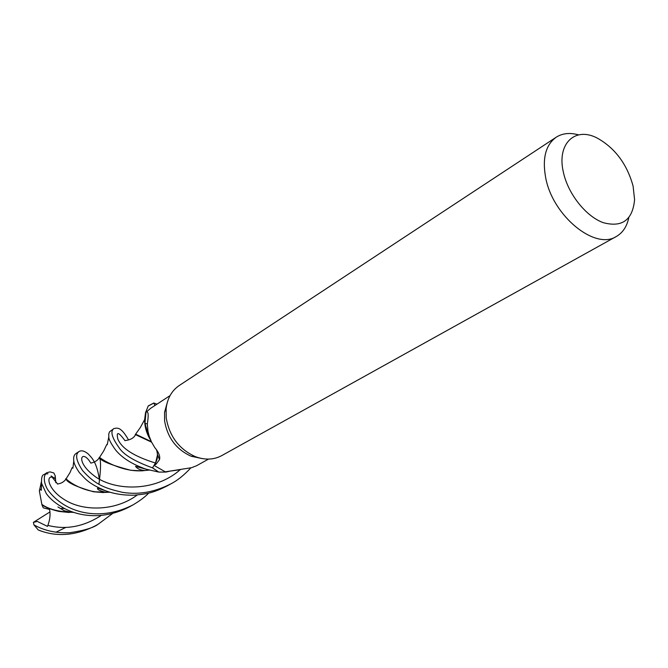 <?xml version="1.0" encoding="UTF-8"?>
<svg xmlns="http://www.w3.org/2000/svg" width="668" height="668" viewBox="0 0 668 668"><rect width="100%" height="100%" fill="white"/><g stroke="black" fill="none" stroke-linecap="round" stroke-linejoin="round"><path stroke-width="1" d="M158.617 472.059L152.504 467.867C134.41 461.262 123.229 454.482 118.962 447.535C111.823 437.54 110.136 431.219 113.886 428.564L109.519 431.837L108.742 433.983L108.826 436.788C108.508 438.818 110.704 443.151 115.422 449.773C121.968 457.864 132.222 464.344 146.175 469.212L158.792 472.084L152.538 467.825L155.444 463.016C157.706 459.041 158.04 454.582 156.454 449.631M150.726 440.304L149.148 437.557C146.083 431.745 144.58 425.758 144.639 419.613C144.572 425.792 146.083 431.795 149.173 437.64L149.866 438.876L149.173 437.64C146.083 431.804 144.572 425.792 144.639 419.613L145.515 412.774L148.179 406.069L153.807 403.063L154.968 405.484L153.782 403.004L156.997 404.157M628.78 217.726C626.926 226.51 622.776 232.765 616.347 236.48L221.734 455.618C213.768 459.868 204.967 460.21 195.332 456.628C178.999 449.172 169.288 436.179 166.19 417.667L166.132 408.457C167.417 398.262 171.785 390.613 179.241 385.511L556.185 137.224C562.464 133.233 569.929 132.456 578.588 134.878M201.602 458.473L191.14 456.236C176.252 449.439 167.401 437.615 164.587 420.756L164.545 412.356L167.409 402.027M616.347 236.48C595.138 250.5 552.628 215.889 545.681 177.705C542.157 158.383 545.656 144.889 556.185 137.224M633.097 186.096L634.583 199.682C632.638 220.081 622.167 227.738 603.179 222.644C585.794 216.323 567.917 193.712 563.341 172.052C556.669 143.595 575.098 126.369 597.25 138.076C615.053 148.079 627.001 164.086 633.097 186.096M149.148 437.557L144.964 423.328L145.983 412.256C148.346 410.595 148.797 414.494 147.336 423.963L147.97 431.227L149.139 436.037L151.502 441.999L154.817 447.644C158.809 452.361 160.362 456.386 159.477 459.709L156.087 464.168L154.074 465.437L165.288 471.825L191.549 467.7L196.626 465.705L208.508 459.1M167.651 471.458L165.288 471.825M155.552 462.832L152.538 467.825L158.775 472.084L166.023 472.076L170.19 471.082M159.477 459.709L157.573 454.641L155.535 463.066L154.074 465.437M155.469 463.016C157.732 459.083 158.091 454.657 156.537 449.748M145.983 412.256L150.651 408.307L170.048 395.615M144.639 419.613L145.791 411.755L144.639 419.613L140.305 427.57L135.32 434.567L151.586 442.166M148.496 405.768L153.807 403.063L154.968 405.484M148.713 493.084C145.198 496.825 139.954 500.766 132.974 504.908C102.237 520.748 67.835 514.953 49.173 491.656C45.791 487.907 41.424 476.735 46.869 472.702L49.991 471.884L53.832 472.961L55.21 475.775L54.951 478.564L51.127 475.917L57.707 484.141M47.971 473.804L45.574 473.913M46.869 472.702L44.03 474.581C42.101 474.898 41.282 477.82 41.583 483.348L46.267 493.493C50.092 499.004 56.304 504.081 64.905 508.715C79.325 516.147 103.406 520.405 129.642 506.761L132.974 504.908M78.991 451.551L75.977 453.539C74.023 454.825 73.296 457.288 73.789 460.912C73.931 463.433 75.785 467.324 79.35 472.585C85.587 478.989 87.658 483.223 105.511 490.755C114.195 493.928 123.73 495.405 134.126 495.188C145.649 494.044 152.438 493.452 167.342 485.82L167.484 485.745M190.781 467.926C184.017 475.215 177.429 480.501 171.033 483.766C154.742 492.149 138.501 494.996 122.311 492.316C105.836 488.325 95.883 485.469 82.565 470.548C76.144 460.811 74.95 454.474 78.991 451.543C81.346 450.123 84.343 450.858 88.001 453.756C92.075 458.064 96.66 462.072 99.323 479.14M112.566 513.517L98.012 524.322C93.436 527.787 84.034 530.584 69.798 532.713C56.296 533.323 44.338 530.709 33.943 524.881L33.4 522.343L37.341 521.441L47.503 526.401L47.871 525.365C50.008 519.595 50.568 514.276 49.541 509.417M42.869 531.636L38.293 530L33.943 524.881M38.293 530C56.312 537.155 75.217 535.82 95.015 525.983L95.324 525.816M65.831 479.29L65.99 479.056C67.234 482.605 76.386 486.838 93.462 491.765L110.262 492.283M65.74 478.756L66.174 478.705C66.257 479.682 82.323 493.318 106.195 492.366L109.811 492.149M65.815 527.411L55.962 532.212M97.62 488.558L97.787 488.058M98.939 484.25C100.91 469.27 101.06 460.411 99.39 457.68M99.006 458.223L99.557 457.396C101.569 459.242 122.912 473.195 144.856 470.531L149.24 470.088M99.073 457.588L99.357 457.663C100.826 460.945 111.289 465.153 130.728 470.272L142.117 470.873M125.033 440.73C118.478 431.812 116.082 431.261 117.844 439.076C121.693 448.478 134.218 456.461 155.444 463.016L152.504 467.867M113.886 428.564C117.601 427.854 120.85 426.61 128.557 439.895M41.934 504.833C45.933 507.496 51.595 509.692 58.926 511.421L73.981 512.431M135.07 435.386L135.32 434.567M49.532 509.417L43.295 507.864L41.942 504.833L39.379 490.988L41.349 481.862M151.327 441.64L135.863 434.267M73.513 512.281L70.925 512.306C57.991 511.655 48.321 509.033 41.917 504.44M55.21 475.775L55.82 482.714M148.254 405.935L153.782 403.004M33.4 522.343L50.05 511.872M62.057 509.433L57.916 506.937M155.535 463.066L156.087 464.168M51.703 477.069C45.825 476.601 48.514 490.972 66.984 501.15C84.953 511.204 115.706 511.103 137.266 494.98M54.96 478.564L54.409 478.179M90.79 463.083C82.273 448.445 74.424 460.477 93.436 475.24C111.948 490.496 153.849 493.184 180.193 469.688M47.871 525.374C65.873 530.066 83.65 526.768 101.185 515.462M37.341 521.441L38.811 522.159M191.14 456.236L195.332 456.628M166.357 471.65L180.577 469.637M144.964 423.328L147.336 423.963M164.545 412.356L166.132 408.457M171.033 483.766L167.351 485.82M98.012 524.322L95.015 525.983M103.557 492.583L93.462 491.765M65.99 479.056C64.019 481.828 61.306 483.448 57.865 483.916M105.511 490.755L97.653 488.116C96.793 489.444 99.641 490.863 106.195 492.366M73.789 460.912L72.887 468.218L72.086 467.675L69.99 472.618L66.174 478.705M99.557 457.396L103.724 450.908L106.696 444.596L107.231 444.738L108.826 436.788M144.856 470.531C138.259 469.98 136.497 467.45 135.512 466.364L146.175 469.212M99.357 457.663C97.737 460.335 95.04 462.122 91.265 463.016M58.926 511.421L69.155 512.481M125.693 440.488C130.769 439.803 134.076 437.799 135.612 434.484M64.905 508.715L62.124 508.273C60.922 508.39 61.573 509.191 64.07 510.678L70.925 512.306M41.583 483.348L41.324 490.312L40.214 489.093L39.379 490.988"/></g></svg>
